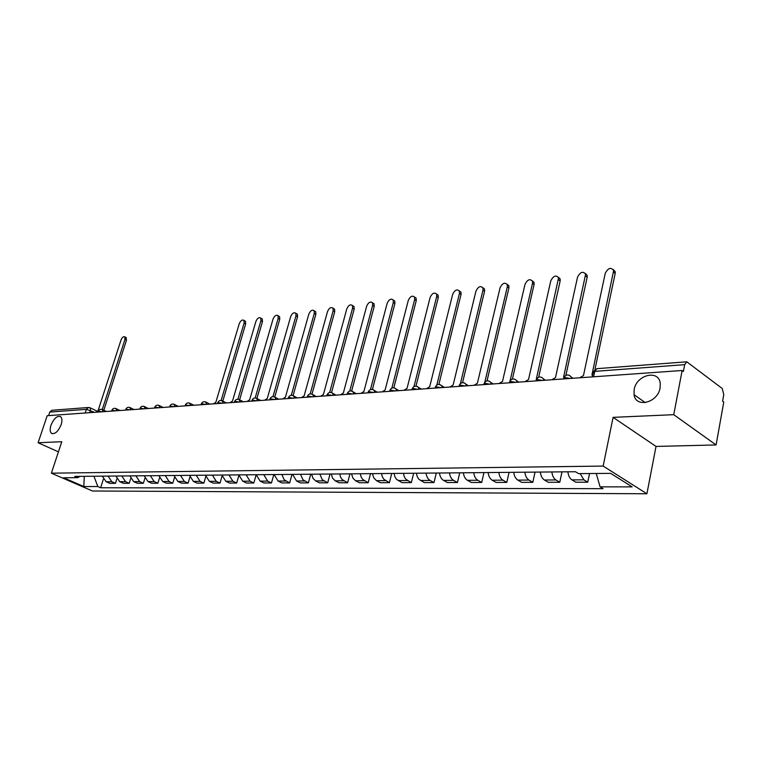 <?xml version="1.0" encoding="UTF-8"?>
<svg xmlns="http://www.w3.org/2000/svg" width="762" height="762" viewBox="0 0 762 762"><rect width="100%" height="100%" fill="white"/><g stroke="black" fill="none" stroke-linecap="round" stroke-linejoin="round"><path stroke-width="1.14" d="M634.155 389.572C636.432 374.685 659.044 369.189 660.254 383.524L660.082 387.982C657.806 402.841 635.641 408.299 634.051 394.687L634.155 389.572M50.949 425.282C53.921 418.367 57.16 415.5 60.646 416.7C62.151 418.157 62.322 420.805 61.151 424.663C58.198 431.568 54.978 434.454 51.492 433.311C49.94 431.854 49.759 429.177 50.949 425.282M716.099 444.941L673.751 414.68L682.133 370.494L47.196 415.7L38.1 442.751L61.789 441.703L51.378 473.173L92.44 491.004L646.909 493.766L656.025 446.437L716.099 444.941L723.767 402.041L722.595 401.155L723.776 394.545L722.205 388.487L686.772 361.807L684.676 364.655L594.76 371.37L593.055 372.989L592.226 376.895M673.751 414.68L613.096 417.357L603.161 466.077L51.378 473.173M682.133 370.494L683.39 371.446L684.676 364.655M38.1 442.751L58.426 451.856M48.597 415.604L49.787 412.071L51.864 410.28L88.487 407.48L86.382 409.337L49.787 412.071M102.365 476.155L106.109 481.746L109.738 483.356L115.462 483.337L111.814 481.717L108.071 476.107M116.843 478.936L115.462 483.337M115.948 476.031L119.71 481.689L123.358 483.318L129.226 483.308L125.568 481.66L121.796 475.974M130.683 478.641L129.226 483.308M129.883 475.898L133.664 481.632L137.331 483.289L143.361 483.27L139.684 481.613L135.893 475.84M144.885 478.317L143.361 483.27M144.189 475.764L147.99 481.574L151.686 483.251L157.867 483.232L154.172 481.546L150.362 475.707M159.477 477.955L157.867 483.232M158.887 475.631L162.716 481.517L166.421 483.213L172.774 483.203L169.059 481.489L165.23 475.574M174.479 477.564L172.774 483.203M173.993 475.488L177.832 481.46L181.556 483.175L188.09 483.165L184.356 481.432L180.508 475.431M189.89 477.126L188.09 483.165M189.519 475.345L193.377 481.393L197.12 483.137L203.835 483.127L200.092 481.365L196.215 475.278M205.75 476.631L203.835 483.127M205.483 475.193L209.36 481.336L213.122 483.098L220.028 483.089L216.265 481.308L212.369 475.126M222.066 476.06L220.028 483.089M221.904 475.04L225.809 481.27L229.572 483.06L236.677 483.041L232.905 481.241L228.991 474.974M238.877 475.412L236.677 483.041M238.801 474.878L242.726 481.203L246.507 483.022L253.822 483.003L250.031 481.174L246.097 474.812M256.175 474.716L253.822 483.003M256.203 474.716L260.137 481.127L263.938 482.975L271.472 482.956L267.662 481.098L263.719 474.65M273.815 474.555L271.472 482.956M274.12 474.555L278.082 481.06L281.892 482.937L289.646 482.918L284.188 479.803L281.864 474.478M291.998 474.383L289.646 482.918M292.589 474.383L296.561 480.984L300.39 482.889L308.381 482.87L302.905 479.717L300.571 474.307M310.734 474.212L308.381 482.87M311.629 474.202L312.953 478.307L315.62 480.908L319.459 482.841L327.698 482.822L322.202 479.622L319.859 474.126M330.041 474.031L327.698 482.822M331.26 474.021L332.594 478.184L335.27 480.832L339.119 482.794L347.624 482.775L342.109 479.517L340.547 477.041L339.757 473.935M349.958 473.84L347.624 482.775M351.53 473.831L352.863 478.06L355.549 480.755L359.397 482.746L368.179 482.727L362.664 479.412L361.093 476.898L360.293 473.745M370.513 473.65L368.179 482.727M372.447 473.631L373.79 477.936L376.485 480.67L380.343 482.698L389.411 482.679L383.877 479.308L382.305 476.755L381.505 473.545M391.735 473.45L389.411 482.679M394.059 473.431L394.859 476.669L396.43 479.25L401.965 482.641L411.337 482.622L405.794 479.203L404.222 476.602L403.412 473.345M413.652 473.25L411.337 482.622M416.395 473.221L417.195 476.517L418.776 479.136L424.32 482.594L433.997 482.565L430.13 480.46C427.882 479.088 426.53 476.65 426.063 473.135M436.302 473.04L433.997 482.565M439.483 473.002C439.95 476.564 441.303 479.022 443.551 480.403L447.427 482.537L457.438 482.508L453.561 480.365C451.323 478.974 449.961 476.498 449.494 472.916M459.734 472.821L457.438 482.508M463.382 472.783C463.848 476.402 465.211 478.907 467.449 480.308L471.326 482.479L481.689 482.451L477.822 480.27C475.574 478.86 474.212 476.326 473.745 472.688M483.965 472.592L481.689 482.451M488.118 472.554C488.594 476.231 489.956 478.784 492.195 480.212L496.072 482.413L506.797 482.394L502.93 480.165C500.691 478.727 499.329 476.155 498.853 472.45M509.064 472.354L506.797 482.394M513.75 472.316C514.226 476.06 515.588 478.66 517.827 480.108L521.694 482.356L532.809 482.327L528.952 480.06C526.713 478.603 525.351 475.983 524.875 472.211M535.048 472.116L532.809 482.327M540.315 472.059C540.801 475.879 542.163 478.526 544.392 480.003L548.249 482.289L559.775 482.26L555.927 479.955C553.698 478.469 552.336 475.802 551.85 471.954M561.994 471.859L559.775 482.26M567.871 471.802C568.357 475.688 569.719 478.384 571.948 479.889L575.796 482.222L587.75 482.194L583.911 479.841L580.149 473.612M589.54 473.535L587.75 482.194M93.936 476.24L97.841 486.547L83.791 486.537L63.665 477.784L77.6 477.669L80.039 476.364M97.841 486.547L100.641 487.766L603.047 488.68L600.094 486.861L632.146 486.88L610.705 473.364L578.548 473.621L575.472 471.735L74.733 476.412L77.6 477.669M646.909 493.766L603.161 466.077M656.025 446.437L613.096 417.357M103.365 479.212L100.641 487.766M600.094 486.861L596.246 473.478M83.791 486.537L84.287 476.326M125.863 337.404L126.463 340.233L103.813 410.27M102.27 409.518L124.958 339.433L124.825 336.842C123.473 336.261 122.206 337.309 121.025 339.976L98.041 410.756L96.022 412.223M244.697 320.821L245.488 321.278L245.669 323.936L222.799 401.126M221.132 400.479L244.107 323.031L243.935 320.383C242.23 319.411 240.668 320.516 239.249 323.698L215.865 402.212L213.455 403.86M261.442 318.487L262.29 318.983L262.471 321.64L239.62 399.774M237.915 399.221L260.909 320.716L260.728 318.068C258.975 317.03 257.365 318.145 255.908 321.412L232.505 401.012L230.038 402.688M278.663 316.087L279.578 316.63L279.749 319.268L256.937 398.383M255.194 397.926L278.187 318.335L278.006 315.697C276.206 314.582 274.549 315.697 273.044 319.049L249.631 399.774L247.107 401.469M296.389 313.611L297.37 314.201L297.542 316.84L274.758 396.983M272.987 396.611L295.97 315.887L295.799 313.258C293.942 312.058 292.227 313.182 290.674 316.621L267.262 398.488L264.671 400.221M314.63 311.058L315.687 311.715L315.859 314.335L293.103 395.573M291.313 395.259L314.287 313.373L314.115 310.744C312.201 309.467 310.439 310.591 308.829 314.125L285.426 397.173L282.769 398.926M333.423 308.439L334.566 309.153L334.728 311.753L312.02 394.097M310.201 393.878L333.156 310.772L332.984 308.172C331.013 306.791 329.194 307.915 327.527 311.544L304.143 395.821L301.428 397.602M352.787 305.733L354.016 306.514L354.178 309.096L331.527 392.582M329.67 392.459L352.596 308.096L352.435 305.514C350.396 304.028 348.52 305.152 346.796 308.896L323.44 394.421L320.659 396.23M372.751 302.952L374.075 303.809L374.228 306.353L351.644 391.02M349.748 391.02L372.637 305.333L372.494 302.781C370.399 301.19 368.446 302.314 366.665 306.153L343.357 392.973L340.49 394.821M393.335 300.076L394.773 301.019L394.907 303.524L372.408 389.43M370.475 389.553L393.316 302.485L393.182 299.971C391.02 298.256 389.011 299.371 387.153 303.333L363.903 391.487L360.959 393.363M414.576 297.104L416.128 298.142L416.252 300.609L393.849 387.791M391.878 388.058L414.661 299.552L414.538 297.085C412.309 295.227 410.232 296.332 408.289 300.428L385.124 389.953L382.105 391.858M436.559 294.046L438.179 295.189L438.283 297.59L415.995 386.105M413.985 386.544L436.693 296.513L436.588 294.103C434.302 292.094 432.14 293.199 430.12 297.418L407.041 388.363L403.936 390.306M459.305 290.893L460.962 292.141L461.048 294.484L438.883 384.391M436.826 385.029L459.457 293.38L459.372 291.036C457.019 288.865 454.781 289.96 452.666 294.313L429.701 386.715L426.51 388.696M482.813 287.636L484.508 288.998L484.575 291.265L462.553 382.638M460.438 383.515L482.984 290.141L482.927 287.874C480.508 285.521 478.184 286.598 475.964 291.103L453.133 385.02L449.847 387.039M507.13 284.264L508.873 285.76L508.911 287.931L487.042 380.848M484.861 382.029L507.321 286.788L507.282 284.607C504.796 282.064 502.396 283.121 500.062 287.788L477.383 383.267L474.002 385.315M532.295 280.787L534.076 282.416L534.095 284.493L512.397 379.028M510.121 380.667L532.514 283.321L532.486 281.245C529.942 278.492 527.447 279.53 524.989 284.359L502.501 381.438L499.015 383.534M558.356 277.187L560.165 278.968L560.165 280.93L538.667 377.18M536.372 378.99L558.584 277.778C555.984 274.787 553.393 275.796 550.802 280.807L528.514 379.562L524.923 381.686M564.156 376.98L563.632 377.009L585.626 274.187C582.978 270.958 580.282 271.929 577.539 277.12L555.488 377.6L551.783 379.781M585.359 273.453L587.207 275.415L587.178 277.235L565.89 375.323M592.646 374.942L591.931 374.961L613.658 270.481C610.962 266.986 608.162 267.919 605.247 273.301L583.473 375.571L579.653 377.79M613.353 269.596L615.229 271.739L615.191 273.406L594.989 369.341M570.195 378.466L565.175 377.581L563.451 378.943M542.42 380.448L537.515 379.571L535.924 380.905M515.645 382.353L510.854 381.495L509.378 382.8M489.823 384.191L485.146 383.343L483.765 384.6M464.906 385.963L460.324 385.134L459 386.382M440.836 387.677L436.359 386.858L435.083 388.087M417.586 389.334L413.204 388.525L411.966 389.734M395.107 390.935L390.811 390.144L389.62 391.325M373.351 392.478L369.141 391.706L367.998 392.859M352.301 393.983L348.177 393.211L347.072 394.354M331.908 395.43L327.87 394.678L326.803 395.792M312.163 396.84L308.2 396.088L307.162 397.192M293.008 398.202L289.122 397.469L288.122 398.545M274.434 399.526L270.624 398.793L269.662 399.86M256.423 400.802L252.679 400.088L251.736 401.136M238.925 402.05L235.248 401.345L234.344 402.374M221.942 403.26L218.332 402.565L217.446 403.584M205.435 404.432L201.892 403.746L201.035 404.746M189.395 405.575L185.909 404.898L185.071 405.889M173.793 406.689L170.374 406.013L169.555 406.994M158.62 407.765L155.257 407.108L154.467 408.061M143.856 408.823L140.551 408.165L139.779 409.108M129.492 409.842L126.225 409.194L125.482 410.127M115.491 410.842L112.29 410.204L111.557 411.118M101.86 411.813L98.708 411.175L97.993 412.09M94.555 412.328L86.382 409.337L85.182 412.994M89.697 412.68L90.459 410.356L90.278 407.88L88.487 407.48L89.687 407.699M555.927 479.955L544.392 480.003M528.952 480.06L517.827 480.108M502.93 480.165L492.195 480.212M477.822 480.27L467.449 480.308M453.561 480.365L443.551 480.403M430.13 480.46L420.443 480.498M407.47 480.546L398.107 480.584M385.543 480.632L376.485 480.67M364.322 480.717L355.549 480.755M343.767 480.803L335.27 480.832M323.86 480.879L315.62 480.908M304.552 480.955L296.561 480.984M285.836 481.032L278.082 481.06M267.662 481.098L260.137 481.127M250.031 481.174L242.726 481.203M232.905 481.241L225.809 481.27M216.265 481.308L209.36 481.336M200.092 481.365L193.377 481.393M184.356 481.432L177.832 481.46M169.059 481.489L162.716 481.517M154.172 481.546L147.99 481.574M139.684 481.613L133.664 481.632M125.568 481.66L119.71 481.689M111.814 481.717L106.109 481.746M583.911 479.841L571.948 479.889M102.965 411.728L102.308 409.527M116.605 410.756L115.919 408.537M130.607 409.765L129.892 407.508M144.99 408.737L144.228 406.46M159.763 407.689L158.963 405.384M174.936 406.603L174.107 404.27M190.548 405.498L189.671 403.127M206.597 404.355L205.683 401.955M223.104 403.174L222.152 400.745M240.097 401.965L239.097 399.507M257.594 400.726L256.546 398.231M275.625 399.44L275.244 397.354L274.52 396.916M294.199 398.116L293.827 396.04L293.046 395.554M313.353 396.754L312.982 394.697L312.153 394.154M333.118 395.345L332.756 393.306L331.851 392.716M353.511 393.897L353.158 391.887L352.187 391.22M374.571 392.392L374.228 390.42L373.18 389.687M396.326 390.849L396.002 388.915L394.868 388.096M418.814 389.249L418.509 387.372L417.29 386.458M442.074 387.591L441.789 385.782L439.855 384.715M466.144 385.877L465.887 384.143L464.468 383M491.071 384.096L490.842 382.467L489.318 381.181M516.893 382.257L516.703 380.733L515.055 379.295M543.668 380.352L543.506 378.962L541.744 377.342M571.452 378.381L571.319 377.133L569.433 375.323M593.617 376.799L594.76 371.37L596.913 368.665L593.246 371.742M597.017 368.656L686.772 361.807M89.964 407.718L97.041 411.128M124.958 339.433L126.463 340.233M244.107 323.031L245.669 323.936M260.909 320.716L262.471 321.64M278.187 318.335L279.749 319.268M295.97 315.887L297.542 316.84M314.287 313.373L315.859 314.335M333.156 310.772L334.728 311.753M352.596 308.096L354.178 309.096M372.637 305.333L374.228 306.353M393.316 302.485L394.907 303.524M414.661 299.552L416.252 300.609M436.693 296.513L438.283 297.59M459.457 293.38L461.048 294.484M482.984 290.141L484.575 291.265M507.321 286.788L508.911 287.931M532.514 283.321L534.095 284.493M558.584 279.73L560.165 280.93M585.607 276.006L587.178 277.235M613.62 272.148L615.191 273.406M106.347 411.49L102.651 409.708C100.679 408.87 99.212 409.404 98.241 411.309M119.967 410.518L116.281 408.718C114.281 407.851 112.795 408.394 111.804 410.327M133.95 409.527L130.273 407.708C128.254 406.813 126.74 407.356 125.73 409.327M148.314 408.499L144.647 406.679C142.589 405.746 141.056 406.289 140.027 408.308M163.058 407.451L159.41 405.613C157.324 404.651 155.762 405.193 154.715 407.251M178.213 406.375L174.584 404.527C172.469 403.527 170.879 404.07 169.802 406.165M193.796 405.26L190.176 403.412C188.033 402.365 186.414 402.908 185.318 405.051M209.807 404.127L206.226 402.26C204.045 401.174 202.387 401.717 201.273 403.908M226.285 402.955L222.733 401.088C220.513 399.945 218.837 400.488 217.694 402.727M243.24 401.745L239.716 399.879C237.468 398.678 235.753 399.221 234.582 401.517M260.699 400.498L257.213 398.631C254.927 397.373 253.184 397.926 251.974 400.269M278.673 399.221L275.244 397.354C272.91 396.03 271.129 396.573 269.891 398.983M297.199 397.907L293.827 396.04C291.455 394.649 289.636 395.192 288.36 397.659M316.287 396.545L312.982 394.697C310.572 393.221 308.705 393.754 307.4 396.297M335.975 395.145L332.756 393.306C330.298 391.754 328.384 392.278 327.031 394.887M356.292 393.697L353.158 391.887C350.653 390.23 348.701 390.744 347.301 393.43M377.266 392.201L374.228 390.42C371.675 388.668 369.675 389.163 368.217 391.935M398.926 390.658L396.002 388.915C393.402 387.039 391.354 387.534 389.839 390.382M421.31 389.068L418.509 387.372C415.862 385.362 413.756 385.839 412.175 388.782M444.446 387.42L441.789 385.782C439.103 383.629 436.931 384.077 435.283 387.125M468.382 385.715L465.887 384.143C463.153 381.838 460.915 382.257 459.191 385.41M493.157 383.953L490.842 382.467C488.061 379.981 485.765 380.371 483.946 383.638M518.817 382.124L516.703 380.733C513.874 378.057 511.502 378.409 509.588 381.8M545.402 380.228L543.506 378.962C540.649 376.066 538.201 376.38 536.172 379.895M572.976 378.266L571.319 377.133C568.423 373.999 565.899 374.266 563.747 377.923M51.492 433.311L52.407 433.73M634.051 394.687L645.271 402.631M124.825 336.842L126.321 337.642M243.935 320.383L245.488 321.278M260.728 318.068L262.29 318.983M278.006 315.697L279.578 316.63M295.799 313.258L297.37 314.201M314.115 310.744L315.687 311.715M332.984 308.172L334.566 309.153M352.435 305.514L354.016 306.514M372.494 302.781L374.075 303.809M393.182 299.971L394.773 301.019M414.538 297.085L416.128 298.142M436.588 294.103L438.179 295.189M459.372 291.036L460.962 292.141M482.927 287.874L484.508 288.998M507.282 284.607L508.873 285.76M532.486 281.245L534.076 282.416M558.584 277.778L560.165 278.968M585.626 274.187L587.207 275.415M613.658 270.481L615.229 271.739"/></g></svg>
